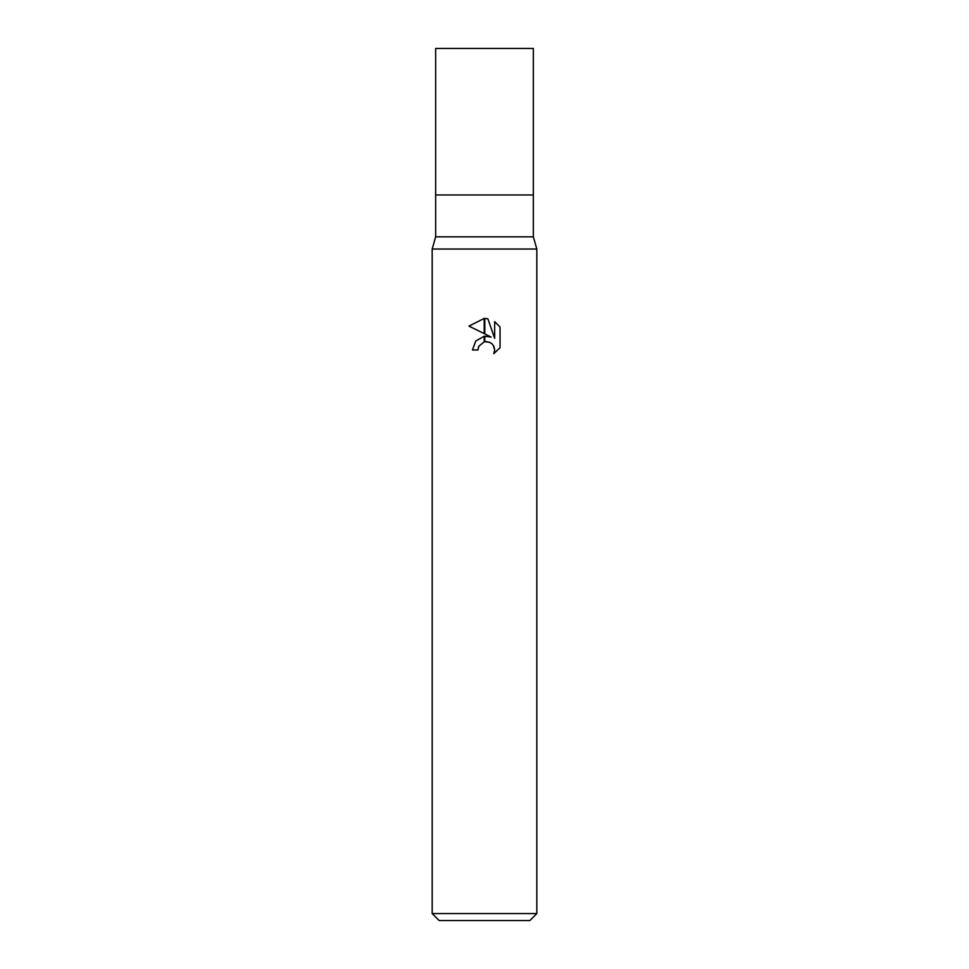 <?xml version="1.0" encoding="UTF-8"?>
<svg xmlns="http://www.w3.org/2000/svg" width="969" height="969" viewBox="0 0 969 969"><rect width="100%" height="100%" fill="white"/><g stroke="black" fill="none" stroke-linecap="round" stroke-linejoin="round"><path stroke-width="1.45" d="M484.5 236.824L533.338 236.824L536.826 249.033L536.826 913.573L432.174 913.573L432.174 249.033L536.826 249.033L432.174 249.033L435.662 236.824L484.5 236.824M435.662 236.824L435.662 48.45L533.338 48.45L533.338 194.963L435.662 194.963L533.338 194.963L533.338 236.824M432.174 913.573L439.151 920.55L529.849 920.55L536.826 913.573M484.803 341.718L484.803 336.207L491.162 337.055L484.803 333.917L484.803 318.45L487.867 318.801L494.662 338.338L494.662 321.611L500.04 327.062L500.052 347.689L493.79 353.685L494.674 349.942L494.045 346.745L492.24 344.031L489.527 342.227L484.803 341.73M477.959 349.991L472.46 349.991L475.779 340.943L484.197 336.291L484.197 341.863L478.843 346.199L477.959 349.991L478.516 346.938M493.79 353.685L500.04 347.689M484.197 318.438L484.197 333.615L468.948 326.105L484.197 318.438L468.96 326.105M478.843 346.199L484.149 341.875M486.317 341.585L490.399 342.651M493.257 345.279L494.674 349.942L493.802 353.673M500.04 327.062L494.662 321.611M487.867 318.801L484.803 318.45"/></g></svg>
